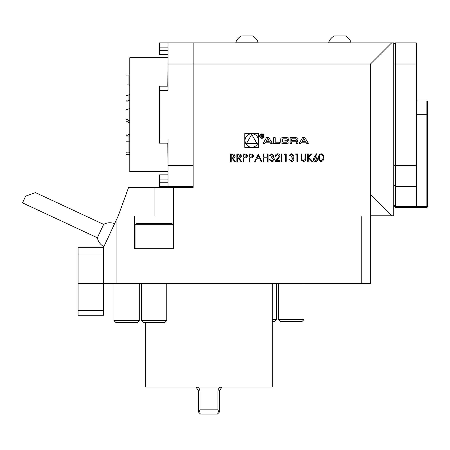 <?xml version="1.0" encoding="UTF-8"?>
<svg xmlns="http://www.w3.org/2000/svg" width="450" height="450" viewBox="0 0 450 450"><rect width="100%" height="100%" fill="white"/><g stroke="black" fill="none" stroke-linecap="round" stroke-linejoin="round"><path stroke-width="0.67" d="M237.504 161.347L236.841 161.347L236.841 153.962L239.991 154.058L241.481 155.936C241.262 157.365 240.39 158.034 238.86 157.939L241.577 161.347L240.756 161.347L238.039 157.939L237.504 157.939L237.504 161.347M249.817 161.347L249.154 161.347L249.154 153.962L252.287 154.069L253.704 155.942L252.231 157.815L249.817 157.939L249.817 161.347M263.649 161.347L262.986 161.347L262.986 153.962L263.649 153.962L263.649 156.994L267.441 156.994L267.441 153.962L268.104 153.962L268.104 161.347L267.441 161.347L267.441 157.748L263.649 157.748L263.649 161.347M273.313 155.689L271.828 154.53L270.281 155.666L269.618 155.666L271.822 153.771L273.977 155.689L273.116 157.208L273.915 157.843L274.359 159.154C274.174 160.656 273.324 161.449 271.8 161.539L269.336 159.362L270 159.362L270.579 160.38L271.811 160.779L273.696 159.216L271.418 157.652L271.418 156.898L273.313 155.689M279.281 156.026L277.678 154.53L275.968 156.234L275.304 156.234C275.428 154.732 276.233 153.911 277.712 153.771C279.079 153.872 279.821 154.603 279.945 155.964L278.454 158.619L276.604 160.594L280.041 160.594L280.041 161.347L275.017 161.347L277.886 158.293L279.281 156.026M282.032 161.347L281.368 161.347L281.368 153.962L282.032 153.962L282.032 161.347M285.536 154.716L284.4 154.716L284.833 153.962L286.2 153.962L286.2 161.347L285.536 161.347L285.536 154.716M292.928 155.689L291.442 154.53L289.896 155.666L289.232 155.666L291.431 153.771L293.591 155.689L292.725 157.208L293.529 157.843L293.968 159.154C293.788 160.656 292.933 161.449 291.414 161.539L288.945 159.362L289.609 159.362L290.188 160.38L291.426 160.779L293.304 159.216L291.032 157.652L291.032 156.898L292.928 155.689M296.904 154.716L295.768 154.716L296.201 153.962L297.568 153.962L297.568 161.347L296.904 161.347L296.904 154.716M301.112 159.981L300.977 153.962L301.641 153.962L301.674 159.368L303.384 160.779L304.976 159.536L305.055 153.962L305.719 153.962L305.719 158.422C305.859 160.211 305.094 161.252 303.418 161.539L301.112 159.981M308.272 161.347L307.609 161.347L307.609 153.962L308.272 153.962L308.272 156.774L311.355 153.962L312.3 153.962L308.672 157.275L312.587 161.347L311.698 161.347L308.272 157.781L308.272 161.347M313.391 159.289L314.218 157.14L316.423 153.771L316.935 154.17L314.983 157.157L315.748 157.084L317.936 159.278C317.807 160.672 317.042 161.426 315.63 161.539C314.257 161.415 313.509 160.667 313.391 159.289M193.14 42.896L393.716 42.896L393.716 215.814L391.607 215.814L370.491 194.704L370.491 216.028L361.226 216.028L361.226 283.59L103.404 283.59L103.404 247.697L118.17 216.028L134.544 216.028L134.544 248.754L173.604 248.754L173.604 187.521L193.14 187.521L193.14 42.896L168.013 42.896L168.013 90.399L159.564 90.399L159.564 86.175L168.013 86.175M370.491 194.704L370.491 64.007L168.013 64.007M244.806 147.431L258.671 147.431L258.671 133.571L244.806 133.571L244.806 147.431M308.379 143.319L304.948 137.678L302.563 137.678L299.132 143.319L300.853 143.319L301.551 142.178L305.961 142.178L306.658 143.319L308.379 143.319M297.894 138.943A1.103 1.103 0 0 0 297.034 137.869A7.819 7.819 0 0 0 295.318 137.678L290.121 137.678L290.121 143.319L291.746 143.319L291.746 141.767L295.566 141.767A0.703 0.703 0 0 1 296.263 142.464L296.263 143.319L297.894 143.319L297.894 142.464A1.103 1.103 0 0 0 297.034 141.39A7.819 7.819 0 0 0 295.988 141.227L295.988 141.086A7.819 7.819 0 0 0 297.034 140.923A1.103 1.103 0 0 0 297.894 139.849L297.894 138.943M289.046 138.943A1.103 1.103 0 0 0 288.186 137.869A7.819 7.819 0 0 0 286.47 137.678L283.354 137.678A7.819 7.819 0 0 0 281.638 137.869A1.103 1.103 0 0 0 280.778 138.943L280.778 142.059A1.103 1.103 0 0 0 281.638 143.134A7.819 7.819 0 0 0 283.354 143.319L286.47 143.319A7.819 7.819 0 0 0 288.186 143.134A1.103 1.103 0 0 0 289.046 142.059L289.046 140.22L284.878 140.22L284.878 141.03L287.415 141.03L287.415 141.486A0.703 0.703 0 0 1 286.712 142.183L283.112 142.183A0.703 0.703 0 0 1 282.409 141.486L282.409 139.517A0.703 0.703 0 0 1 283.112 138.814L286.712 138.814A0.703 0.703 0 0 1 287.381 139.309L289.046 139.309L289.046 138.943M279.703 142.183L275.197 142.183L275.197 137.678L273.572 137.678L273.572 143.319L279.703 143.319L279.703 142.183M264.116 136.08A2.216 2.216 0 0 0 260.786 134.156A2.216 2.216 0 0 0 260.786 137.998A2.216 2.216 0 0 0 264.116 136.08M269.91 142.178L270.608 143.319L272.329 143.319L268.898 137.678L266.512 137.678L263.081 143.319L264.803 143.319L265.5 142.178L269.91 142.178M323.719 157.657C323.904 159.761 323.049 161.055 321.165 161.539C319.303 161.044 318.482 159.75 318.696 157.657C318.476 155.559 319.303 154.266 321.165 153.771C323.049 154.254 323.899 155.548 323.719 157.657M254.649 161.347L258.249 153.962L261.664 161.347L260.938 161.347L259.847 158.979L256.5 158.979L255.375 161.347L254.649 161.347M243.754 161.347L243.09 161.347L243.09 153.962L246.223 154.069L247.641 155.942L246.167 157.815L243.754 157.939L243.754 161.347M231.249 161.347L230.586 161.347L230.586 153.962L233.741 154.058L235.226 155.936C235.007 157.365 234.135 158.034 232.611 157.939L235.322 161.347L234.506 161.347L231.789 157.939L231.249 157.939L231.249 161.347M168.013 47.115L159.564 47.115L159.564 42.896L168.013 42.896M370.491 64.007L391.607 42.896M391.607 215.814L370.491 215.814M118.181 216.028L128.559 187.521L173.604 187.521M35.443 192.594L103.618 224.381L97.369 237.774L22.5 202.866L25.622 196.166L34.504 192.938M166.748 320.614L164.711 322.65L143.443 322.65L141.407 320.614L166.748 320.614L166.748 283.59M136.339 223.414L171.81 223.414L173.081 224.685L135.073 224.685L136.339 223.414M139.297 320.614L137.261 322.65L115.999 322.65L113.962 320.614L139.297 320.614L139.297 283.59M113.844 223.414L114.728 223.414M78.069 310.562L103.404 310.562L103.404 315.259L78.069 315.259L78.069 247.697L103.404 247.697M103.404 310.562L103.404 283.59L78.069 283.59M272.312 319.562L276.536 319.562L276.536 283.59M272.312 321.598L274.5 321.598L276.536 319.562M303.986 319.562L301.95 321.598L280.682 321.598L278.646 319.562L303.986 319.562L303.986 283.59M134.837 248.754L135.073 247.697M154.074 187.521L154.074 216.028L134.544 216.028M173.081 247.697L173.317 248.754M116.072 220.528L116.072 283.59M361.226 283.59L370.491 283.59L370.491 216.028M426.864 100.957L427.5 101.587L427.5 206.016L426.864 206.561L426.864 100.957L416.942 100.957M427.5 206.016L427.5 206.949L426.864 207.579L426.864 206.561L416.312 206.556L416.312 186.469L416.942 185.833L416.942 202.371L416.334 206.561M416.942 43.526L416.312 42.896L395.409 42.896L395.409 186.469L416.312 186.469L416.312 42.896L416.942 43.526L416.942 185.833M416.312 206.556L395.409 206.556L395.409 207.579L426.864 207.579M395.409 186.469L393.716 184.776L395.409 186.469L395.409 206.556L393.716 205.076M395.409 42.896L393.716 44.584M335.452 35.927L345.42 35.927A11.925 11.925 0 0 1 350.961 42.086M328.793 42.092L328.793 42.896L328.793 42.092A11.925 11.925 0 0 1 334.333 35.927A11.925 11.925 0 0 0 328.793 42.098L350.961 42.092L350.961 42.896L350.961 42.092M242.556 35.927L252.518 35.927A11.925 11.925 0 0 1 258.058 42.086M241.436 35.927A11.925 11.925 0 0 0 235.89 42.098L258.064 42.092L258.064 42.896M168.013 143.184L159.564 143.184L159.564 90.399M159.564 186.469L168.013 186.469L159.564 186.469L159.564 182.244L168.013 182.244M168.013 179.078L159.564 179.078L159.564 182.244M159.564 179.078L159.564 174.853L168.013 174.853M159.564 47.115L159.564 50.282L168.013 50.282M168.013 54.506L159.564 54.506L159.564 50.282M193.14 165.352L168.013 165.352L168.013 138.96L159.564 138.96M193.14 186.469L168.013 186.469L168.013 165.352M129.797 141.868L125.983 141.756L125.983 152.224L128.053 152.134L128.053 136.131L125.983 135.939L125.983 141.756M125.983 152.224L125.983 154.271L129.797 154.266M128.053 120.212C127.198 119.154 126.512 119.25 125.983 120.493L125.983 122.58C126.512 121.337 127.198 121.241 128.053 122.293L128.053 120.212L129.797 120.859M125.983 122.58L125.983 134.46C126.512 135.551 127.198 135.636 128.053 134.713L129.797 134.139M125.983 94.871L125.983 100.305C126.512 101.413 127.198 101.498 128.053 100.558L128.053 95.124C127.198 96.064 126.512 95.979 125.983 94.871L125.983 85.033L128.053 84.842L128.053 75.094L125.983 75.094L125.983 86.175M129.797 108.501L128.053 109.147C127.198 110.205 126.512 110.109 125.983 108.866L125.983 100.305M125.983 129.054L125.983 135.939M129.797 152.342L128.053 152.134M129.797 122.946L128.053 122.293M128.053 95.124L129.797 94.551M129.797 85.281L128.053 84.842M128.053 100.558L129.797 99.984M129.797 75.094L125.983 75.094M128.053 100.299L129.797 100.879M129.797 135.686L128.053 136.131M167.799 171.686L129.797 171.686L129.797 57.673L167.799 57.673M168.013 172.952L167.799 143.184M167.799 86.175L168.013 56.407M196.031 387.051L198.416 390.848L198.416 411.964L200.526 414.073L217.417 414.073L219.527 411.964L219.527 390.848L221.912 387.051M220.86 387.051C219.122 387.664 218.143 388.929 217.924 390.848L217.924 409.849L219.066 412.425M198.877 412.425L200.025 409.849L200.025 390.848C199.8 388.929 198.821 387.664 197.083 387.051M217.924 409.849L200.025 409.849M272.312 283.59L272.312 387.051L145.631 387.051L145.631 322.65M258.457 140.501A6.722 6.722 0 0 0 248.377 134.679A6.722 6.722 0 0 0 248.377 146.323A6.722 6.722 0 0 0 258.457 140.501M251.736 134.438L246.487 143.533L256.989 143.533L251.736 134.438M303.756 138.549L305.421 141.283L302.091 141.283L303.756 138.549M295.566 140.709A0.703 0.703 0 0 0 296.263 140.006L296.263 139.517A0.703 0.703 0 0 0 295.566 138.814L291.746 138.814L291.746 140.709L295.566 140.709M263.689 136.08A1.794 1.794 0 0 0 261 134.528A1.794 1.794 0 0 0 261 137.632A1.794 1.794 0 0 0 263.689 136.08M262.198 136.119L262.828 135.371L262.029 134.623L261.034 134.623L261.034 137.334L261.315 136.136L263.008 137.334L262.198 136.119M261.315 134.938L262.052 134.938A0.439 0.439 0 0 1 262.491 135.377A0.439 0.439 0 0 1 262.052 135.821L261.315 135.821L261.315 134.938M267.705 138.549L269.37 141.283L266.04 141.283L267.705 138.549M321.188 154.53C319.764 154.974 319.151 156.015 319.359 157.652C319.151 159.289 319.764 160.335 321.188 160.779L322.774 159.514L323.055 157.652C323.224 156.026 322.599 154.98 321.188 154.53M317.272 159.317L315.608 157.843L314.055 159.317L315.664 160.779L317.272 159.317M259.498 158.22L258.199 155.402L256.86 158.22L259.498 158.22M251.173 154.716L249.817 154.716L249.817 157.179L251.111 157.196L253.041 155.942L251.173 154.716M245.109 154.716L243.754 154.716L243.754 157.179L245.047 157.196L246.977 155.942L245.109 154.716M238.888 154.716L237.504 154.716L237.504 157.179L238.854 157.191L240.817 155.936L238.888 154.716M232.633 154.716L231.249 154.716L231.249 157.179L232.605 157.191L234.568 155.936L232.633 154.716M103.404 254.031L78.069 254.031M427.5 114.683L416.942 114.683M393.716 165.352L416.942 165.352M393.716 64.007L416.942 64.007M217.924 390.848L219.527 390.848M198.416 390.848L200.025 390.848M114.598 223.695A12.668 12.668 0 0 0 103.618 224.381M97.369 237.774A12.668 12.668 0 0 0 103.899 246.628M141.407 320.614L141.407 283.59M173.081 248.754L173.081 224.685M135.073 248.754L135.073 224.685M113.962 320.614L113.962 283.59M278.646 319.562L278.646 283.59M393.716 205.892L395.409 207.579M235.89 42.896L235.89 42.092"/></g></svg>
